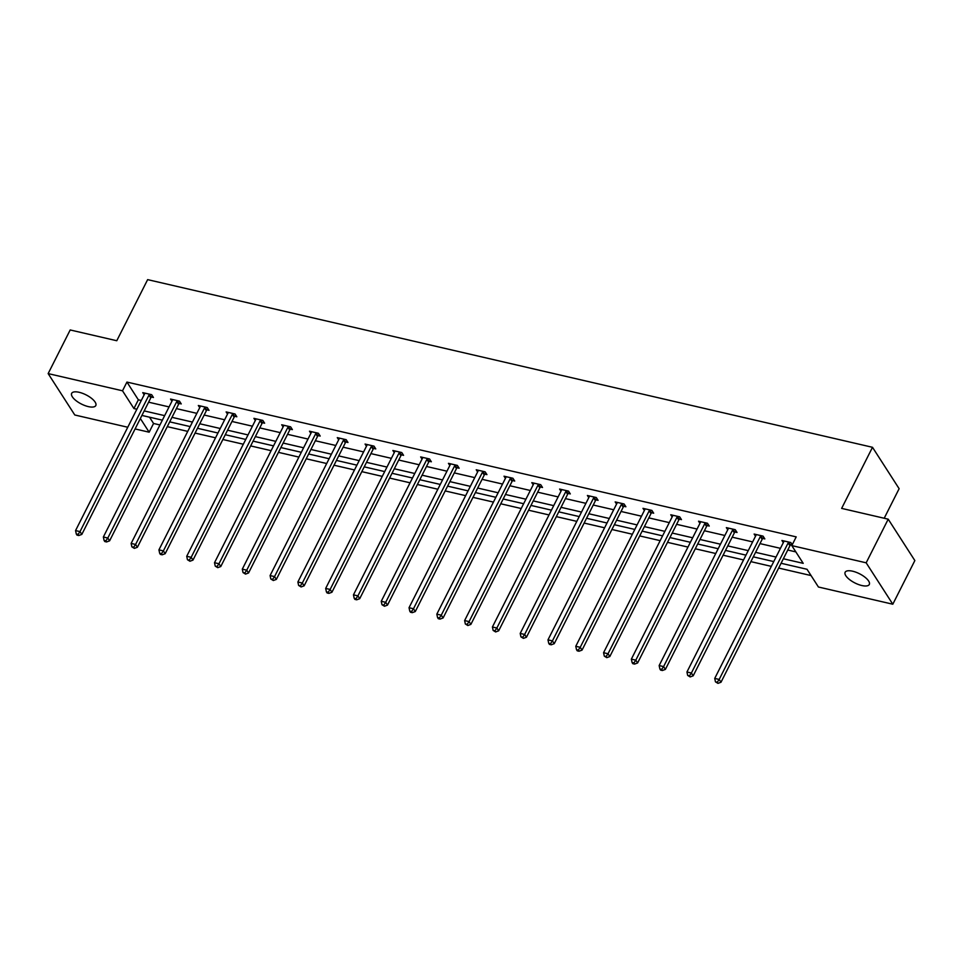 <?xml version="1.0" encoding="UTF-8"?>
<svg xmlns="http://www.w3.org/2000/svg" width="963" height="963" viewBox="0 0 963 963"><rect width="100%" height="100%" fill="white"/><g stroke="black" fill="none" stroke-linecap="round" stroke-linejoin="round"><path stroke-width="1.44" d="M79.122 392.29A13.53 5.14 26.8 0 1 91.545 398.345A13.53 5.14 26.8 0 1 95.806 405.543A13.53 5.14 26.8 0 1 88.343 406.615A13.53 5.14 26.8 0 1 75.921 400.56A13.53 5.14 26.8 0 1 71.659 393.349A13.53 5.14 26.8 0 1 79.122 392.29M852.616 571.203A13.53 5.14 26.8 0 1 865.027 577.258A13.53 5.14 26.8 0 1 869.3 584.469A13.53 5.14 26.8 0 1 861.825 585.528A13.53 5.14 26.8 0 1 849.414 579.473A13.53 5.14 26.8 0 1 845.141 572.263A13.53 5.14 26.8 0 1 852.616 571.203M884.203 518.238L899.129 488.698L872.502 447.301L147.64 279.631L116.776 340.733L70.191 329.96L48.15 373.596L122.518 390.797L133.929 408.541L136.866 409.215M872.502 447.301L841.638 508.392L888.211 519.177L914.85 560.574L892.809 604.21L818.43 587.009L807.018 569.277L781.077 563.271M149.53 417.196L153.562 423.467L159.954 424.948M167.285 426.645L187.737 431.376M195.068 433.073L215.531 437.804M222.862 439.501L243.326 444.232M250.657 445.929L271.109 450.66M278.439 452.357L298.903 457.088M306.234 458.785L326.698 463.516M334.017 465.213L354.48 469.944M361.811 471.641L382.275 476.372M389.606 478.069L410.057 482.8M417.388 484.497L437.852 489.228M445.183 490.925L465.647 495.656M472.977 497.353L493.429 502.084M500.76 503.781L521.224 508.512M528.555 510.209L549.006 514.94M556.337 516.637L576.801 521.368M584.132 523.065L604.595 527.796M611.926 529.494L632.378 534.224M639.709 535.922L660.173 540.652M667.503 542.35L687.967 547.08M695.286 548.778L715.75 553.508M723.081 555.206L743.544 559.936M750.875 561.634L771.327 566.364M778.658 568.062L811.063 575.561M153.562 423.467L149.157 432.194L135.085 428.944M127.754 427.247L74.789 414.993L48.15 373.596M888.211 519.177L866.17 562.813L892.809 604.21M179.25 403.461L181.249 403.918L179.443 401.126L170.535 399.067L171.932 401.234M234.84 416.317L236.826 416.774L235.032 413.982L226.124 411.923L227.509 414.09M290.417 429.173L292.403 429.63L290.609 426.838L281.702 424.779L283.098 426.946M345.994 442.029L347.992 442.486L346.186 439.694L337.279 437.635L338.675 439.802M401.571 454.885L403.569 455.343L401.764 452.55L392.856 450.491L394.252 452.658M457.148 467.741L459.146 468.199L457.353 465.406L448.445 463.347L449.829 465.514M512.737 480.597L514.724 481.055L512.93 478.262L504.022 476.204L505.419 478.37M568.314 493.453L570.301 493.911L568.507 491.118L559.599 489.06L560.996 491.226M623.892 506.309L625.89 506.767L624.084 503.974L615.176 501.916L616.573 504.082M679.469 519.165L681.467 519.623L679.661 516.83L670.754 514.772L672.15 516.938M735.058 532.021L737.044 532.479L735.25 529.686L726.343 527.628L727.727 529.794M792.236 544.733L790.828 542.542L781.92 540.484L783.316 542.651M792.007 545.202L790.635 544.877M783.364 558.757L803.202 563.343L791.803 545.612L796.208 536.885L126.935 382.07L138.347 399.814L141.272 400.488M148.603 402.185L169.067 406.916M176.398 408.613L196.849 413.344M204.18 415.041L224.644 419.772M231.975 421.469L252.438 426.2M259.757 427.897L280.221 432.628M287.552 434.325L308.016 439.056M315.346 440.753L335.798 445.484M343.129 447.181L363.593 451.912M370.924 453.609L391.387 458.34M398.718 460.037L419.17 464.768M426.501 466.465L446.964 471.196M454.295 472.893L474.747 477.624M482.078 479.321L502.542 484.052M509.872 485.749L530.336 490.48M537.667 492.177L558.119 496.908M565.45 498.605L585.913 503.336M593.244 505.033L613.696 509.764M621.027 511.461L641.49 516.192M648.821 517.889L669.285 522.62M676.616 524.317L697.068 529.048M704.398 530.745L724.862 535.476M732.193 537.173L752.657 541.904M759.976 543.601L780.439 548.332M787.77 550.029L795.835 551.895M762.84 538.449L764.839 538.907L763.033 536.114L754.125 534.056L755.522 536.222M707.263 525.593L709.262 526.051L707.456 523.258L698.548 521.2L699.945 523.366M651.686 512.737L653.672 513.195L651.879 510.402L642.971 508.344L644.367 510.51M596.109 499.881L598.095 500.339L596.302 497.546L587.394 495.488L588.778 497.654M540.52 487.025L542.518 487.483L540.712 484.69L531.805 482.632L533.201 484.798M484.943 474.169L486.941 474.627L485.135 471.834L476.228 469.775L477.624 471.942M429.366 461.313L431.352 461.771L429.558 458.978L420.65 456.919L422.047 459.086M373.788 448.457L375.775 448.914L373.981 446.122L365.073 444.063L366.458 446.23M318.199 435.601L320.198 436.058L318.392 433.266L309.496 431.207L310.88 433.374M262.622 422.745L264.62 423.202L262.815 420.41L253.907 418.351L255.303 420.518M207.045 409.889L209.043 410.346L207.238 407.554L198.33 405.495L199.726 407.662M151.468 397.033L153.454 397.49L151.66 394.698L142.753 392.639L144.149 394.806M126.935 382.07L122.518 390.797M791.803 545.612L866.17 562.813M140.357 418.52L149.157 432.194M773.746 561.573L753.295 556.843M745.964 555.145L725.5 550.415M718.169 548.717L697.706 543.987M690.375 542.289L669.923 537.559M662.592 535.861L642.128 531.131M634.798 529.433L614.334 524.703M607.015 523.005L586.551 518.275M579.22 516.577L558.757 511.847M551.426 510.149L530.974 505.419M523.643 503.721L503.18 498.99M495.849 497.293L475.385 492.562M468.066 490.865L447.602 486.134M440.272 484.437L419.808 479.706M412.477 478.009L392.025 473.278M384.694 471.581L364.231 466.85M356.9 465.153L336.436 460.422M329.105 458.725L308.654 453.994M301.323 452.297L280.859 447.566M273.528 445.869L253.076 441.138M245.746 439.441L225.282 434.71M217.951 433.013L197.487 428.282M190.156 426.585L169.705 421.854M162.374 420.157L141.91 415.426M144.197 410.912L164.649 415.643M171.98 417.34L192.444 422.071M199.774 423.768L220.238 428.499M227.569 430.196L248.021 434.927M255.351 436.624L275.815 441.355M283.146 443.052L303.598 447.783M310.929 449.48L331.392 454.211M338.723 455.908L359.187 460.639M366.518 462.336L386.97 467.067M394.3 468.764L414.764 473.495M422.095 475.192L442.559 479.923M449.877 481.62L470.341 486.351M477.672 488.048L498.136 492.779M505.467 494.476L525.918 499.207M533.249 500.904L553.713 505.635M561.044 507.332L581.508 512.063M588.838 513.761L609.29 518.491M616.621 520.189L637.085 524.919M644.416 526.617L664.867 531.347M672.198 533.045L692.662 537.775M699.993 539.473L720.456 544.203M727.787 545.901L748.239 550.631M755.57 552.329L776.034 557.059M138.347 399.814L133.929 408.541M788.829 542.085L788.601 542.313A2.119 1.637 -32.8 0 0 788.143 542.939L719.18 679.445L714.727 678.421L783.689 541.904A2.119 1.637 -32.8 0 0 783.882 541.218L783.906 540.941M791.67 543.854L790.394 545.106A2.119 1.637 -32.8 0 0 789.937 545.732L720.986 682.249L719.18 679.445L717.242 682.249L715.461 681.84L717.965 683.369L717.242 682.249M717.965 683.369L720.986 682.249M714.727 678.421L715.461 681.84M761.047 535.657L760.806 535.885A2.119 1.637 -32.8 0 0 760.349 536.511L691.398 673.017L686.944 671.993L755.895 535.476A2.119 1.637 -32.8 0 0 756.099 534.79L756.124 534.513M763.876 537.426L762.612 538.678A2.119 1.637 -32.8 0 0 762.154 539.304L693.191 675.821L691.398 673.017L689.448 675.821L687.666 675.412L690.17 676.941L689.448 675.821M690.17 676.941L693.191 675.821M686.944 671.993L687.666 675.412M733.252 529.229L733.024 529.457A2.119 1.637 -32.8 0 0 732.566 530.083L663.603 666.589L659.149 665.565L728.112 529.048A2.119 1.637 -32.8 0 0 728.305 528.362L728.329 528.085M736.093 530.998L734.817 532.25A2.119 1.637 -32.8 0 0 734.36 532.876L665.397 669.393L663.603 666.589L661.665 669.393L659.884 668.984L660.594 670.104L662.375 670.513L661.665 669.393M662.375 670.513L665.397 669.393M659.149 665.565L659.884 668.984M705.458 522.801L705.229 523.029A2.119 1.637 -32.8 0 0 704.772 523.655L635.809 660.161L631.355 659.137L700.318 522.62A2.119 1.637 -32.8 0 0 700.522 521.934L700.546 521.657M708.299 524.57L707.023 525.822A2.119 1.637 -32.8 0 0 706.565 526.448L637.614 662.965L635.809 660.161L633.871 662.965L632.089 662.556L632.811 663.676L634.593 664.085L633.871 662.965M634.593 664.085L637.614 662.965M631.355 659.137L632.089 662.556M677.675 516.373L677.434 516.601A2.119 1.637 -32.8 0 0 676.977 517.227L608.026 653.733L603.572 652.709L672.523 516.192A2.119 1.637 -32.8 0 0 672.728 515.506L672.752 515.229M680.516 518.142L679.24 519.394A2.119 1.637 -32.8 0 0 678.783 520.02L609.82 656.537L608.026 653.733L606.076 656.537L604.295 656.128L606.798 657.657L606.076 656.537M606.798 657.657L609.82 656.537M603.572 652.709L604.295 656.128M649.881 509.945L649.652 510.173A2.119 1.637 -32.8 0 0 649.194 510.799L580.232 647.305L575.778 646.281L644.741 509.764A2.119 1.637 -32.8 0 0 644.933 509.078L644.957 508.801M652.721 511.714L651.445 512.966A2.119 1.637 -32.8 0 0 650.988 513.592L582.037 650.109L580.232 647.305L578.294 650.109L576.512 649.7L577.234 650.819L579.016 651.229L578.294 650.109M579.016 651.229L582.037 650.109M575.778 646.281L576.512 649.7M622.098 503.517L621.857 503.745A2.119 1.637 -32.8 0 0 621.4 504.371L552.437 640.877L547.983 639.853L616.946 503.336A2.119 1.637 -32.8 0 0 617.151 502.65L617.175 502.373M624.927 505.286L623.663 506.538A2.119 1.637 -32.8 0 0 623.205 507.164L554.243 643.681L552.437 640.877L550.499 643.681L548.717 643.272L549.44 644.391L551.221 644.801L550.499 643.681M551.221 644.801L554.243 643.681M547.983 639.853L548.717 643.272M594.303 497.089L594.075 497.317A2.119 1.637 -32.8 0 0 593.617 497.943L524.654 634.448L520.201 633.425L589.163 496.908A2.119 1.637 -32.8 0 0 589.356 496.222L589.38 495.945M597.144 498.858L595.868 500.11A2.119 1.637 -32.8 0 0 595.411 500.736L526.448 637.253L524.654 634.448L522.704 637.253L520.923 636.844L523.427 638.373L522.704 637.253M523.427 638.373L526.448 637.253M520.201 633.425L520.923 636.844M566.509 490.661L566.28 490.889A2.119 1.637 -32.8 0 0 565.823 491.515L496.86 628.02L492.406 626.997L561.369 490.48A2.119 1.637 -32.8 0 0 561.573 489.794L561.598 489.517M569.35 492.43L568.074 493.682A2.119 1.637 -32.8 0 0 567.616 494.308L498.665 630.825L496.86 628.02L494.922 630.825L493.14 630.416L495.644 631.945L494.922 630.825M495.644 631.945L498.665 630.825M492.406 626.997L493.14 630.416M538.726 484.233L538.486 484.461A2.119 1.637 -32.8 0 0 538.028 485.087L469.077 621.592L464.623 620.569L533.574 484.052A2.119 1.637 -32.8 0 0 533.779 483.366L533.803 483.089M541.555 486.002L540.291 487.254A2.119 1.637 -32.8 0 0 539.834 487.88L470.871 624.397L469.077 621.592L467.127 624.397L465.346 623.988L467.849 625.517L467.127 624.397M467.849 625.517L470.871 624.397M464.623 620.569L465.346 623.988M510.932 477.804L510.703 478.033A2.119 1.637 -32.8 0 0 510.246 478.659L441.283 615.164L436.829 614.141L505.792 477.624A2.119 1.637 -32.8 0 0 505.984 476.938L506.008 476.661M513.773 479.574L512.497 480.826A2.119 1.637 -32.8 0 0 512.039 481.452L443.088 617.969L441.283 615.164L439.345 617.969L437.563 617.56L438.273 618.679L440.055 619.089L439.345 617.969M440.055 619.089L443.088 617.969M436.829 614.141L437.563 617.56M483.149 471.376L482.908 471.605A2.119 1.637 -32.8 0 0 482.451 472.231L413.488 608.736L409.034 607.713L477.997 471.196A2.119 1.637 -32.8 0 0 478.202 470.51L478.226 470.233M485.978 473.146L484.714 474.398A2.119 1.637 -32.8 0 0 484.257 475.024L415.294 611.541L413.488 608.736L411.55 611.541L409.769 611.132L410.491 612.251L412.272 612.661L411.55 611.541M412.272 612.661L415.294 611.541M409.034 607.713L409.769 611.132M455.355 464.948L455.114 465.177A2.119 1.637 -32.8 0 0 454.656 465.803L385.706 602.308L381.252 601.285L450.203 464.768A2.119 1.637 -32.8 0 0 450.407 464.082L450.431 463.805M458.195 466.718L456.919 467.97A2.119 1.637 -32.8 0 0 456.462 468.596L387.499 605.113L385.706 602.308L383.756 605.113L381.974 604.704L384.478 606.233L383.756 605.113M384.478 606.233L387.499 605.113M381.252 601.285L381.974 604.704M427.56 458.52L427.331 458.749A2.119 1.637 -32.8 0 0 426.874 459.375L357.911 595.88L353.457 594.857L422.42 458.34A2.119 1.637 -32.8 0 0 422.625 457.654L422.649 457.377M430.401 460.29L429.125 461.542A2.119 1.637 -32.8 0 0 428.667 462.168L359.717 598.685L357.911 595.88L355.973 598.685L354.191 598.276L354.914 599.395L356.695 599.805L355.973 598.685M356.695 599.805L359.717 598.685M353.457 594.857L354.191 598.276M399.777 452.092L399.537 452.321A2.119 1.637 -32.8 0 0 399.079 452.947L330.128 589.452L325.675 588.429L394.625 451.912A2.119 1.637 -32.8 0 0 394.83 451.226L394.854 450.949M402.606 453.862L401.342 455.114A2.119 1.637 -32.8 0 0 400.885 455.74L331.922 592.257L330.128 589.452L328.178 592.257L326.397 591.848L327.119 592.967L328.901 593.377L328.178 592.257M328.901 593.377L331.922 592.257M325.675 588.429L326.397 591.848M371.983 445.664L371.754 445.893A2.119 1.637 -32.8 0 0 371.297 446.519L302.334 583.024L297.88 582.001L366.843 445.484A2.119 1.637 -32.8 0 0 367.035 444.798L367.059 444.521M374.824 447.434L373.548 448.686A2.119 1.637 -32.8 0 0 373.09 449.312L304.127 585.829L302.334 583.024L300.396 585.829L298.614 585.42L301.106 586.949L300.396 585.829M301.106 586.949L304.127 585.829M297.88 582.001L298.614 585.42M344.2 439.236L343.96 439.465A2.119 1.637 -32.8 0 0 343.502 440.091L274.539 576.596L270.085 575.573L339.048 439.056A2.119 1.637 -32.8 0 0 339.253 438.37L339.277 438.093M347.029 441.006L345.765 442.258A2.119 1.637 -32.8 0 0 345.296 442.884L276.345 579.401L274.539 576.596L272.601 579.401L270.82 578.992L273.323 580.52L272.601 579.401M273.323 580.52L276.345 579.401M270.085 575.573L270.82 578.992M316.406 432.808L316.165 433.037A2.119 1.637 -32.8 0 0 315.708 433.663L246.757 570.168L242.303 569.145L311.254 432.628A2.119 1.637 -32.8 0 0 311.458 431.942L311.482 431.665M319.247 434.578L317.971 435.83A2.119 1.637 -32.8 0 0 317.513 436.456L248.55 572.973L246.757 570.168L244.807 572.973L243.025 572.564L245.529 574.092L244.807 572.973M245.529 574.092L248.55 572.973M242.303 569.145L243.025 572.564M288.611 426.38L288.382 426.609A2.119 1.637 -32.8 0 0 287.925 427.235L218.962 563.74L214.508 562.717L283.471 426.2A2.119 1.637 -32.8 0 0 283.664 425.514L283.688 425.237M291.452 428.15L290.176 429.402A2.119 1.637 -32.8 0 0 289.719 430.028L220.768 566.545L218.962 563.74L217.024 566.545L215.243 566.136L217.746 567.664L217.024 566.545M217.746 567.664L220.768 566.545M214.508 562.717L215.243 566.136M260.829 419.952L260.588 420.181A2.119 1.637 -32.8 0 0 260.13 420.807L191.18 557.312L186.726 556.289L255.677 419.772A2.119 1.637 -32.8 0 0 255.881 419.086L255.905 418.809M263.657 421.722L262.393 422.974A2.119 1.637 -32.8 0 0 261.936 423.6L192.973 560.117L191.18 557.312L189.23 560.117L187.448 559.708L189.952 561.236L189.23 560.117M189.952 561.236L192.973 560.117M186.726 556.289L187.448 559.708M233.034 413.524L232.805 413.753A2.119 1.637 -32.8 0 0 232.348 414.379L163.385 550.884L158.931 549.861L227.894 413.344A2.119 1.637 -32.8 0 0 228.087 412.658L228.111 412.381M235.875 415.294L234.599 416.546A2.119 1.637 -32.8 0 0 234.141 417.172L165.179 553.689L163.385 550.884L161.447 553.689L159.665 553.28L160.376 554.399L162.157 554.808L161.447 553.689M162.157 554.808L165.179 553.689M158.931 549.861L159.665 553.28M205.239 407.096L205.011 407.325A2.119 1.637 -32.8 0 0 204.553 407.951L135.59 544.456L131.137 543.433L200.099 406.916A2.119 1.637 -32.8 0 0 200.304 406.23L200.328 405.953M208.08 408.866L206.804 410.118A2.119 1.637 -32.8 0 0 206.347 410.744L137.396 547.261L135.59 544.456L133.652 547.261L131.871 546.852L134.375 548.38L133.652 547.261M134.375 548.38L137.396 547.261M131.137 543.433L131.871 546.852M177.457 400.668L177.216 400.897A2.119 1.637 -32.8 0 0 176.759 401.523L107.808 538.028L103.354 537.005L172.305 400.488A2.119 1.637 -32.8 0 0 172.509 399.801L172.533 399.525M180.286 402.438L179.022 403.69A2.119 1.637 -32.8 0 0 178.564 404.316L109.601 540.833L107.808 538.028L105.858 540.833L104.076 540.424L104.798 541.543L106.58 541.952L105.858 540.833M106.58 541.952L109.601 540.833M103.354 537.005L104.076 540.424M149.662 394.24L149.434 394.469A2.119 1.637 -32.8 0 0 148.976 395.095L80.013 531.6L75.559 530.577L144.522 394.06A2.119 1.637 -32.8 0 0 144.715 393.373L144.739 393.097M152.503 396.01L151.227 397.262A2.119 1.637 -32.8 0 0 150.77 397.888L81.819 534.405L80.013 531.6L78.075 534.405L76.294 533.996L77.004 535.115L78.785 535.524L78.075 534.405M78.785 535.524L81.819 534.405M75.559 530.577L76.294 533.996M788.601 542.313L790.394 545.106M788.143 542.939L789.937 545.732M760.806 535.885L762.612 538.678M760.349 536.511L762.154 539.304M733.024 529.457L734.817 532.25M732.566 530.083L734.36 532.876M705.229 523.029L707.023 525.822M704.772 523.655L706.565 526.448M677.434 516.601L679.24 519.394M676.977 517.227L678.783 520.02M649.652 510.173L651.445 512.966M649.194 510.799L650.988 513.592M621.857 503.745L623.663 506.538M621.4 504.371L623.205 507.164M594.075 497.317L595.868 500.11M593.617 497.943L595.411 500.736M566.28 490.889L568.074 493.682M565.823 491.515L567.616 494.308M538.486 484.461L540.291 487.254M538.028 485.087L539.834 487.88M510.703 478.033L512.497 480.826M510.246 478.659L512.039 481.452M482.908 471.605L484.714 474.398M482.451 472.231L484.257 475.024M455.114 465.177L456.919 467.97M454.656 465.803L456.462 468.596M427.331 458.749L429.125 461.542M426.874 459.375L428.667 462.168M399.537 452.321L401.342 455.114M399.079 452.947L400.885 455.74M371.754 445.893L373.548 448.686M371.297 446.519L373.09 449.312M343.96 439.465L345.765 442.258M343.502 440.091L345.296 442.884M316.165 433.037L317.971 435.83M315.708 433.663L317.513 436.456M288.382 426.609L290.176 429.402M287.925 427.235L289.719 430.028M260.588 420.181L262.393 422.974M260.13 420.807L261.936 423.6M232.805 413.753L234.599 416.546M232.348 414.379L234.141 417.172M205.011 407.325L206.804 410.118M204.553 407.951L206.347 410.744M177.216 400.897L179.022 403.69M176.759 401.523L178.564 404.316M149.434 394.469L151.227 397.262M148.976 395.095L150.77 397.888"/></g></svg>
